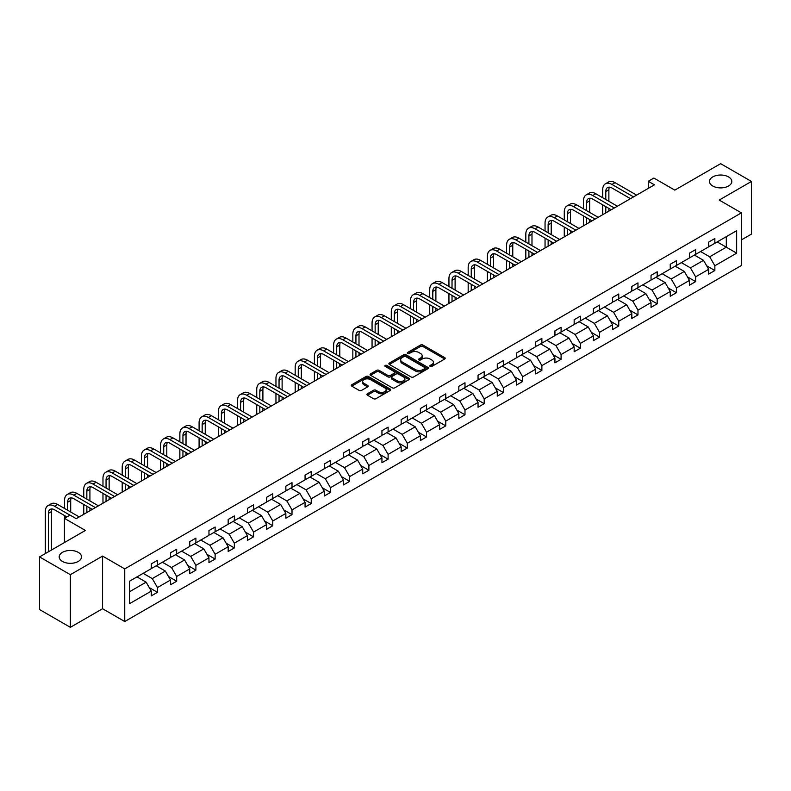 <?xml version="1.0" encoding="UTF-8"?>
<svg xmlns="http://www.w3.org/2000/svg" width="791" height="791" viewBox="0 0 791 791"><rect width="100%" height="100%" fill="white"/><g stroke="black" fill="none" stroke-linecap="round" stroke-linejoin="round"><path stroke-width="1.19" d="M78.24 552.345A11.153 6.437 0 0 0 66.088 550.951A11.153 6.437 0 0 0 59.196 556.904A11.153 6.437 0 0 0 62.469 561.452A11.153 6.437 0 0 0 74.621 562.846A11.153 6.437 0 0 0 81.503 556.904A11.153 6.437 0 0 0 78.24 552.345M728.531 176.907A11.153 6.437 0 0 0 716.379 175.513A11.153 6.437 0 0 0 709.497 181.455A11.153 6.437 0 0 0 712.76 186.014A11.153 6.437 0 0 0 724.912 187.408A11.153 6.437 0 0 0 731.804 181.455A11.153 6.437 0 0 0 728.531 176.907M430.156 366.431A1.196 0.692 0 0 0 431.846 366.431L444.7 359.005A1.711 0.989 0 0 0 445.204 358.313A1.711 0.989 0 0 0 444.7 357.611L422.928 345.044A1.711 0.989 0 0 0 420.515 345.044L407.662 352.46A1.196 0.692 0 0 0 407.316 352.954A1.196 0.692 0 0 0 407.662 353.439A1.196 0.692 0 0 0 409.352 353.439L411.013 352.479A5.478 3.164 0 0 1 418.755 352.479L420.575 353.528A5.478 3.164 0 0 1 422.176 355.762A5.478 3.164 0 0 1 420.575 357.997L418.914 358.956A1.196 0.692 0 0 0 418.558 359.44A1.196 0.692 0 0 0 418.914 359.935A1.196 0.692 0 0 0 420.604 359.935L422.265 358.976A5.478 3.164 0 0 1 430.007 358.976L431.817 360.024A5.478 3.164 0 0 1 433.419 362.258A5.478 3.164 0 0 1 431.817 364.493L430.156 365.452A1.196 0.692 0 0 0 429.81 365.936A1.196 0.692 0 0 0 430.156 366.431L430.156 365.452M741.404 239.891L751.45 234.096L751.45 181.455L720.65 163.678L674.812 190.137L653.87 178.044L648.264 181.277L648.264 188.396M70.35 627.322L102.573 608.724L102.573 556.083L70.35 574.681L70.35 627.322L39.55 609.545L39.55 556.904L85.388 530.445L64.437 518.352L64.437 542.537M70.35 574.681L39.55 556.904M367.42 393.78A1.711 0.989 0 0 0 366.915 394.482A1.711 0.989 0 0 0 367.42 395.174L373.53 398.704A1.711 0.989 0 0 0 375.943 398.704L390.22 390.467A1.711 0.989 0 0 0 390.714 389.765A1.711 0.989 0 0 0 390.22 389.063L368.448 376.496A1.711 0.989 0 0 0 366.025 376.496L351.758 384.742A1.711 0.989 0 0 0 351.253 385.435A1.711 0.989 0 0 0 351.758 386.137L359.134 390.398A1.711 0.989 0 0 0 361.556 390.398L367.667 386.868A1.711 0.989 0 0 0 368.161 386.166A1.711 0.989 0 0 0 367.667 385.474L364.008 383.358A4.578 2.64 0 0 1 362.664 381.489A4.578 2.64 0 0 1 365.491 379.047A4.578 2.64 0 0 1 370.475 379.621L384.802 387.897A4.578 2.64 0 0 1 386.146 389.765A4.578 2.64 0 0 1 383.319 392.207A4.578 2.64 0 0 1 378.335 391.634L375.943 390.25A1.711 0.989 0 0 0 373.53 390.25L367.42 393.78L367.42 395.174M64.437 518.352L70.043 515.109L76.203 518.669L654.424 184.837L648.264 181.277M102.573 556.083L124.751 568.887L741.404 212.868L741.404 265.499L124.751 621.528L124.751 568.887M751.45 181.455L719.227 200.064L741.404 212.868M411.142 376.991A1.711 0.989 0 0 0 413.555 376.991L427.832 368.744A1.711 0.989 0 0 0 428.327 368.052A1.711 0.989 0 0 0 427.832 367.35L406.06 354.783A1.711 0.989 0 0 0 403.637 354.783L389.37 363.02A1.711 0.989 0 0 0 388.865 363.722A1.711 0.989 0 0 0 389.37 364.424L411.142 376.991M385.672 366.688A1.196 0.692 0 0 1 386.888 366.856L386.888 365.432L409.026 378.207A1.711 0.989 0 0 1 409.52 378.909A1.711 0.989 0 0 1 409.026 379.601L394.749 387.847A1.711 0.989 0 0 1 392.336 387.847L370.564 375.28L376.674 371.78L376.674 370.356L370.564 373.876A1.711 0.989 0 0 0 370.059 374.578A1.711 0.989 0 0 0 370.564 375.28L370.564 373.876M376.674 371.78A1.711 0.989 0 0 1 379.087 371.78L379.087 370.356A1.711 0.989 0 0 0 376.674 370.356M379.087 370.356L387.916 375.448A1.711 0.989 0 0 0 390.339 375.448L394.393 373.115A1.711 0.989 0 0 0 394.887 372.413A1.711 0.989 0 0 0 394.393 371.711L385.197 366.411A1.196 0.692 0 0 1 384.851 365.917A1.196 0.692 0 0 1 385.583 365.284A1.196 0.692 0 0 1 386.888 365.432M129.497 581.227L151.299 568.64L151.299 563.874L157.458 560.315L157.458 565.081L170.52 557.546L170.52 552.78L176.68 549.221L176.68 553.987L189.741 546.443L189.741 541.677L195.901 538.127L195.901 542.893L208.962 535.349L208.962 530.583L215.122 527.024L215.122 531.789L228.184 524.255L228.184 519.489L234.344 515.93L234.344 520.696L247.405 513.151L247.405 508.386L253.565 504.836L253.565 509.602L266.626 502.058L266.626 497.292L272.786 493.732L272.786 498.498L285.848 490.964L285.848 486.198L292.008 482.639L292.008 487.404L305.069 479.86L305.069 475.094L311.229 471.545L311.229 476.311L324.29 468.766L324.29 464.001L330.45 460.441L330.45 465.207L343.502 457.673L343.502 452.907L349.662 449.347L349.662 454.113L362.723 446.579L362.723 441.803L368.883 438.254L368.883 443.019L381.944 435.475L381.944 430.709L388.104 427.15L388.104 431.916L401.166 424.381L401.166 419.616L407.325 416.056L407.325 420.822L420.387 413.288L420.387 408.522L426.547 404.962L426.547 409.728L439.608 402.184L439.608 397.418L445.768 393.869L445.768 398.634L458.829 391.09L458.829 386.324L464.989 382.765L464.989 387.531L478.051 379.996L478.051 375.231L484.211 371.671L484.211 376.437L497.272 368.893L497.272 364.127L503.432 360.577L503.432 365.343L516.493 357.799L516.493 353.033L522.653 349.474L522.653 354.239L535.715 346.705L535.715 341.939L541.875 338.38L541.875 343.146L554.936 335.602L554.936 330.836L561.096 327.286L561.096 332.052L574.157 324.508L574.157 319.742L580.317 316.182L580.317 320.948L593.369 313.414L593.369 308.648L599.538 305.089L599.538 309.854L612.59 302.31L612.59 297.545L618.75 293.995L618.75 298.761L631.811 291.217L631.811 286.451L637.971 282.891L637.971 287.657L651.033 280.123L651.033 275.357L657.192 271.797L657.192 276.563L670.254 269.019L670.254 264.253L676.414 260.704L676.414 265.469L689.475 257.925L689.475 253.16L695.635 249.6L695.635 254.366L708.696 246.832L708.696 242.066L714.856 238.506L714.856 243.272L736.668 230.685L736.668 253.16L714.856 265.756L714.856 270.522L708.696 274.072L708.696 269.306L695.635 276.85L695.635 281.616L689.475 285.175L689.475 280.41L676.414 287.944L676.414 292.71L670.254 296.269L670.254 291.503L657.192 299.047L657.192 303.813L651.033 307.363L651.033 302.597L637.971 310.141L637.971 314.907L631.811 318.466L631.811 313.701L618.75 321.235L618.75 326.001L612.59 329.56L612.59 324.794L599.538 332.329L599.538 337.095L593.369 340.654L593.369 335.888L580.317 343.432L580.317 348.198L574.157 351.758L574.157 346.982L561.096 354.526L561.096 359.292L554.936 362.851L554.936 358.086L541.875 365.62L541.875 370.386L535.715 373.945L535.715 369.179L522.653 376.724L522.653 381.489L516.493 385.039L516.493 380.273L503.432 387.817L503.432 392.583L497.272 396.143L497.272 391.377L484.211 398.911L484.211 403.677L478.051 407.236L478.051 402.471L464.989 410.015L464.989 414.781L458.829 418.33L458.829 413.564L445.768 421.109L445.768 425.874L439.608 429.434L439.608 424.668L426.547 432.202L426.547 436.968L420.387 440.528L420.387 435.762L407.325 443.306L407.325 448.072L401.166 451.621L401.166 446.856L388.104 454.4L388.104 459.166L381.944 462.725L381.944 457.959L368.883 465.494L368.883 470.259L362.723 473.819L362.723 469.053L349.662 476.597L349.662 481.363L343.502 484.913L343.502 480.147L330.45 487.691L330.45 492.457L324.29 496.016L324.29 491.251L311.229 498.785L311.229 503.551L305.069 507.11L305.069 502.344L292.008 509.879L292.008 514.654L285.848 518.204L285.848 513.438L272.786 520.982L272.786 525.748L266.626 529.308L266.626 524.542L253.565 532.076L253.565 536.842L247.405 540.401L247.405 535.636L234.344 543.17L234.344 547.936L228.184 551.495L228.184 546.729L215.122 554.273L215.122 559.039L208.962 562.589L208.962 557.823L195.901 565.367L195.901 570.133L189.741 573.693L189.741 568.927L176.68 576.461L176.68 581.227L170.52 584.786L170.52 580.021L157.458 587.565L157.458 592.33L151.299 595.88L151.299 591.114L129.497 603.711L129.497 581.227M156.232 565.792L165.349 571.062L152.287 578.597L143.171 573.337M152.287 578.597L157.458 587.565M165.349 571.062L170.52 580.021M151.299 567.503L152.287 568.067L157.458 565.081M175.454 554.699L184.57 559.959L171.509 567.503L162.392 562.233M171.509 567.503L176.68 576.461M184.57 559.959L189.741 568.927M170.52 556.409L171.509 556.973L176.68 553.987M194.665 543.605L203.791 548.865L190.73 556.409L181.614 551.139M190.73 556.409L195.901 565.367M203.791 548.865L208.962 557.823M189.741 545.306L190.73 545.879L195.901 542.893M213.886 532.501L223.013 537.771L209.951 545.306L200.835 540.045M209.951 545.306L215.122 554.273M223.013 537.771L228.184 546.729M208.962 534.212L209.951 534.775L215.122 531.789M233.108 521.407L242.224 526.668L229.172 534.212L220.046 528.952M229.172 534.212L234.344 543.17M242.224 526.668L247.405 535.636M228.184 523.118L229.172 523.682L234.344 520.696M252.329 510.314L261.445 515.574L248.384 523.118L239.268 517.848M248.384 523.118L253.565 532.076M261.445 515.574L266.626 524.542M247.405 512.014L248.384 512.588L253.565 509.602M271.55 499.21L280.667 504.48L267.605 512.014L258.489 506.754M267.605 512.014L272.786 520.982M280.667 504.48L285.848 513.438M266.626 500.921L267.605 501.494L272.786 498.498M290.772 488.116L299.888 493.376L286.826 500.921L277.71 495.66M286.826 500.921L292.008 509.879M299.888 493.376L305.069 502.344M285.848 489.827L286.826 490.39L292.008 487.404M309.993 477.022L319.109 482.283L306.048 489.827L296.932 484.557M306.048 489.827L311.229 498.785M319.109 482.283L324.29 491.251M305.069 478.723L306.048 479.297L311.229 476.311M329.214 465.919L338.33 471.189L325.269 478.723L316.153 473.463M325.269 478.723L330.45 487.691M338.33 471.189L343.502 480.147M324.29 467.629L325.269 468.203L330.45 465.207M348.435 454.825L357.552 460.085L344.49 467.629L335.374 462.369M344.49 467.629L349.662 476.597M357.552 460.085L362.723 469.053M343.502 456.536L344.49 457.099L349.662 454.113M367.657 443.731L376.773 448.991L363.712 456.536L354.595 451.265M363.712 456.536L368.883 465.494M376.773 448.991L381.944 457.959M362.723 445.432L363.712 446.005L368.883 443.019M386.878 432.628L395.994 437.898L382.933 445.432L373.817 440.172M382.933 445.432L388.104 454.4M395.994 437.898L401.166 446.856M381.944 434.338L382.933 434.912L388.104 431.916M406.099 421.534L415.216 426.804L402.154 434.338L393.038 429.078M402.154 434.338L407.325 443.306M415.216 426.804L420.387 435.762M401.166 423.244L402.154 423.808L407.325 420.822M425.321 410.44L434.437 415.7L421.376 423.244L412.259 417.974M421.376 423.244L426.547 432.202M434.437 415.7L439.608 424.668M420.387 412.141L421.376 412.714L426.547 409.728M444.532 399.336L453.658 404.606L440.597 412.141L431.481 406.881M440.597 412.141L445.768 421.109M453.658 404.606L458.829 413.564M439.608 401.047L440.597 401.62L445.768 398.634M463.753 388.243L472.88 393.513L459.818 401.047L450.702 395.787M459.818 401.047L464.989 410.015M472.88 393.513L478.051 402.471M458.829 389.953L459.818 390.517L464.989 387.531M482.975 377.149L492.091 382.409L479.039 389.953L469.913 384.683M479.039 389.953L484.211 398.911M492.091 382.409L497.272 391.377M478.051 378.859L479.039 379.423L484.211 376.437M502.196 366.055L511.312 371.315L498.261 378.859L489.135 373.589M498.261 378.859L503.432 387.817M511.312 371.315L516.493 380.273M497.272 367.756L498.261 368.329L503.432 365.343M521.417 354.951L530.534 360.221L517.472 367.756L508.356 362.496M517.472 367.756L522.653 376.724M530.534 360.221L535.715 369.179M516.493 356.662L517.472 357.225L522.653 354.239M540.639 343.858L549.755 349.118L536.693 356.662L527.577 351.402M536.693 356.662L541.875 365.62M549.755 349.118L554.936 358.086M535.715 345.568L536.693 346.132L541.875 343.146M559.86 332.764L568.976 338.024L555.915 345.568L546.799 340.298M555.915 345.568L561.096 354.526M568.976 338.024L574.157 346.982M554.936 334.464L555.915 335.038L561.096 332.052M579.081 321.66L588.197 326.93L575.136 334.464L566.02 329.204M575.136 334.464L580.317 343.432M588.197 326.93L593.369 335.888M574.157 323.371L575.136 323.934L580.317 320.948M598.303 310.566L607.419 315.827L594.357 323.371L585.241 318.111M594.357 323.371L599.538 332.329M607.419 315.827L612.59 324.794M593.369 312.277L594.357 312.84L599.538 309.854M617.524 299.473L626.64 304.733L613.579 312.277L604.462 307.007M613.579 312.277L618.75 321.235M626.64 304.733L631.811 313.701M612.59 301.173L613.579 301.747L618.75 298.761M636.745 288.369L645.861 293.639L632.8 301.173L623.684 295.913M632.8 301.173L637.971 310.141M645.861 293.639L651.033 302.597M631.811 290.079L632.8 290.653L637.971 287.657M655.966 277.275L665.083 282.535L652.021 290.079L642.905 284.819M652.021 290.079L657.192 299.047M665.083 282.535L670.254 291.503M651.033 278.986L652.021 279.549L657.192 276.563M675.188 266.181L684.304 271.442L671.243 278.986L662.126 273.716M671.243 278.986L676.414 287.944M684.304 271.442L689.475 280.41M670.254 267.882L671.243 268.456L676.414 265.469M694.409 255.078L703.525 260.348L690.464 267.882L681.348 262.622M690.464 267.882L695.635 276.85M703.525 260.348L708.696 269.306M689.475 256.788L690.464 257.362L695.635 254.366M717.2 241.917L726.316 247.188L709.685 256.788L700.569 251.528M709.685 256.788L714.856 265.756M736.668 253.16L726.316 247.188L726.316 236.657L736.668 230.685M102.573 608.724L124.751 621.528M708.696 245.694L709.685 246.258L714.856 243.272M129.497 591.757L146.127 582.156L137.011 576.896M146.127 582.156L151.299 591.114M706.66 265.786L714.856 270.522M687.438 276.88L695.635 281.616M668.227 287.983L676.414 292.71M649.006 299.077L657.192 303.813M629.784 310.171L637.971 314.907M610.563 321.275L618.75 326.001M591.342 332.368L599.538 337.095M572.12 343.462L580.317 348.198M552.899 354.566L561.096 359.292M533.678 365.66L541.875 370.386M514.457 376.753L522.653 381.489M495.235 387.857L503.432 392.583M476.014 398.951L484.211 403.677M456.793 410.045L464.989 414.781M437.571 421.148L445.768 425.874M418.36 432.242L426.547 436.968M399.139 443.336L407.325 448.072M379.917 454.439L388.104 459.166M360.696 465.533L368.883 470.259M341.475 476.627L349.662 481.363M322.253 487.721L330.45 492.457M303.032 498.824L311.229 503.551M283.811 509.918L292.008 514.654M264.59 521.012L272.786 525.748M245.368 532.116L253.565 536.842M226.147 543.209L234.344 547.936M206.926 554.303L215.122 559.039M187.704 565.407L195.901 570.133M168.493 576.501L176.68 581.227M149.272 587.594L157.458 592.33M430.63 366.599L431.817 365.907A5.478 3.164 0 0 0 433.419 363.682L433.419 362.258M422.176 355.762L422.176 357.186A5.478 3.164 0 0 1 420.575 359.421L419.388 360.103M444.7 357.611L444.7 359.005L422.928 346.468A1.711 0.989 0 0 0 420.515 346.468L408.136 353.607M427.802 368.764L406.06 356.207A1.711 0.989 0 0 0 403.637 356.207L389.39 364.433M424.807 368.537A1.196 0.692 0 0 0 425.153 368.052A1.196 0.692 0 0 0 424.807 367.558L405.694 356.533A1.196 0.692 0 0 0 404.003 356.533L402.253 357.542A5.478 3.164 0 0 0 400.651 359.776A5.478 3.164 0 0 0 402.253 362.011L415.315 369.555A5.478 3.164 0 0 0 423.047 369.555L424.807 368.537L424.807 369.961A1.196 0.692 0 0 0 425.153 369.476L425.153 368.052M400.651 359.776L400.651 361.2A5.478 3.164 0 0 0 402.253 363.435L402.253 362.011M424.807 369.961L423.047 370.969A5.478 3.164 0 0 1 415.315 370.969L402.253 363.435M379.087 371.78L387.916 376.872A1.711 0.989 0 0 0 390.339 376.872L394.393 374.538A1.711 0.989 0 0 0 394.887 373.836L394.887 372.413M386.888 366.856L408.996 379.621M397.082 380.738A4.578 2.64 0 0 0 402.065 381.311A4.578 2.64 0 0 0 404.893 378.869A4.578 2.64 0 0 0 403.548 377L398.506 374.094A1.711 0.989 0 0 0 396.083 374.094L392.029 376.427A1.711 0.989 0 0 0 391.525 377.129A1.711 0.989 0 0 0 392.029 377.821L397.082 380.738L397.082 382.162A4.578 2.64 0 0 0 402.065 382.735A4.578 2.64 0 0 0 404.893 380.293L404.893 378.869M391.525 377.129L391.525 378.553A1.711 0.989 0 0 0 392.029 379.245L392.029 377.821M397.082 382.162L392.029 379.245M386.146 389.765L386.146 391.189A4.578 2.64 0 0 1 383.319 393.631A4.578 2.64 0 0 1 378.335 393.058L375.943 391.674A1.711 0.989 0 0 0 373.53 391.674L367.439 395.193M362.664 381.489L362.664 382.913A4.578 2.64 0 0 0 364.008 384.782L364.008 383.358M367.637 386.878L364.008 384.782M390.22 389.063L390.22 390.467L368.448 377.92A1.711 0.989 0 0 0 366.025 377.92L351.777 386.146M602.712 197.73L602.712 189.771A13.071 7.544 60 0 1 605.422 183.789L608.497 182.009A13.071 7.544 60 0 1 615.032 182.652L636.617 195.12M605.422 183.789A13.071 7.544 60 0 1 611.957 184.432L633.542 196.89M630.457 198.67L611.957 187.991A8.711 5.033 -120 0 0 607.597 187.556A8.711 5.033 -120 0 0 605.797 191.541L605.797 199.51M609.416 187.151A8.711 5.033 -120 0 0 608.872 189.771L608.872 201.29M605.797 206.629L605.797 212.917M608.872 208.399L608.872 211.138M602.712 214.687L602.712 204.849M583.491 208.834L583.491 200.865A13.071 7.544 60 0 1 586.2 194.883L589.275 193.103A13.071 7.544 60 0 1 595.811 193.746L617.395 206.214M586.2 194.883A13.071 7.544 60 0 1 592.736 195.525L614.32 207.993M611.235 209.773L592.736 199.085A8.711 5.033 -120 0 0 588.375 198.65A8.711 5.033 -120 0 0 586.576 202.644L586.576 210.604M590.195 198.254A8.711 5.033 -120 0 0 589.651 200.865L589.651 212.384M586.576 217.723L586.576 224.011M589.651 219.502L589.651 222.231M583.491 225.791L583.491 215.943M564.27 219.928L564.27 211.958A13.071 7.544 60 0 1 566.979 205.976L570.054 204.197A13.071 7.544 60 0 1 576.59 204.849L598.174 217.307M566.979 205.976A13.071 7.544 60 0 1 573.515 206.629L595.099 219.087M592.014 220.867L573.515 210.179A8.711 5.033 -120 0 0 569.154 209.753A8.711 5.033 -120 0 0 567.355 213.738L567.355 221.707M570.973 209.348A8.711 5.033 -120 0 0 570.43 211.958L570.43 223.487M567.355 228.817L567.355 235.105M570.43 230.596L570.43 233.325M564.27 236.885L564.27 227.037M545.048 231.021L545.048 223.062A13.071 7.544 60 0 1 547.758 217.07L550.833 215.3A13.071 7.544 60 0 1 557.368 215.943L578.963 228.401M547.758 217.07A13.071 7.544 60 0 1 554.293 217.723L575.878 230.181M572.793 231.961L554.293 221.282A8.711 5.033 -120 0 0 549.933 220.847A8.711 5.033 -120 0 0 548.133 224.832L548.133 232.801M551.752 220.442A8.711 5.033 -120 0 0 551.208 223.062L551.208 234.581M548.133 239.92L548.133 246.209M551.208 241.69L551.208 244.429M545.048 247.979L545.048 238.14M525.827 242.125L525.827 234.156A13.071 7.544 60 0 1 528.536 228.174L531.621 226.394A13.071 7.544 60 0 1 538.147 227.037L559.741 239.505M528.536 228.174A13.071 7.544 60 0 1 535.072 228.817L556.656 241.285M553.581 243.064L535.072 232.376A8.711 5.033 -120 0 0 530.712 231.941A8.711 5.033 -120 0 0 528.912 235.936L528.912 243.895M532.541 231.545A8.711 5.033 -120 0 0 531.987 234.156L531.987 245.675M528.912 251.014L528.912 257.302M531.987 252.794L531.987 255.523M525.827 259.082L525.827 249.234M506.606 253.219L506.606 245.25A13.071 7.544 60 0 1 509.315 239.268L512.4 237.488A13.071 7.544 60 0 1 518.926 238.14L540.52 250.599M509.315 239.268A13.071 7.544 60 0 1 515.851 239.92L537.435 252.378M534.36 254.158L515.851 243.47A8.711 5.033 -120 0 0 511.49 243.045A8.711 5.033 -120 0 0 509.691 247.029L509.691 254.999M513.319 242.639A8.711 5.033 -120 0 0 512.766 245.25L512.766 256.778M509.691 262.108L509.691 268.396M512.766 263.887L512.766 266.616M506.606 270.176L506.606 260.328M487.385 264.313L487.385 256.343A13.071 7.544 60 0 1 490.094 250.361L493.179 248.592A13.071 7.544 60 0 1 499.714 249.234L521.299 261.692M490.094 250.361A13.071 7.544 60 0 1 496.629 251.014L518.214 263.472M515.139 265.252L496.629 254.573A8.711 5.033 -120 0 0 492.269 254.138A8.711 5.033 -120 0 0 490.469 258.123L490.469 266.092M494.098 253.733A8.711 5.033 -120 0 0 493.554 256.343L493.554 267.872M490.469 273.202L490.469 279.49M493.554 274.981L493.554 277.72M487.385 281.27L487.385 271.432M468.173 275.416L468.173 267.447A13.071 7.544 60 0 1 470.872 261.465L473.957 259.685A13.071 7.544 60 0 1 480.493 260.328L502.077 272.796M470.872 261.465A13.071 7.544 60 0 1 477.408 262.108L498.992 274.576M495.917 276.346L477.408 265.667A8.711 5.033 -120 0 0 473.058 265.232A8.711 5.033 -120 0 0 471.248 269.227L471.248 277.186M474.877 264.837A8.711 5.033 -120 0 0 474.333 267.447L474.333 278.966M471.248 284.305L471.248 290.594M474.333 286.085L474.333 288.814M468.173 292.373L468.173 282.525M448.952 286.51L448.952 278.541A13.071 7.544 60 0 1 451.651 272.559L454.736 270.779A13.071 7.544 60 0 1 461.272 271.432L482.856 283.89M451.651 272.559A13.071 7.544 60 0 1 458.187 273.202L479.771 285.67M476.696 287.449L458.187 276.761A8.711 5.033 -120 0 0 453.836 276.336A8.711 5.033 -120 0 0 452.027 280.321L452.027 288.29M455.656 275.93A8.711 5.033 -120 0 0 455.112 278.541L455.112 290.07M452.027 295.399L452.027 301.687M455.112 297.179L455.112 299.908M448.952 303.467L448.952 293.619M429.731 297.604L429.731 289.635A13.071 7.544 60 0 1 432.43 283.653L435.515 281.873A13.071 7.544 60 0 1 442.05 282.525L463.635 294.984M432.43 283.653A13.071 7.544 60 0 1 438.965 284.305L460.55 296.763M457.475 298.543L438.965 287.865A8.711 5.033 -120 0 0 434.615 287.43A8.711 5.033 -120 0 0 432.806 291.414L432.806 299.384M436.434 287.024A8.711 5.033 -120 0 0 435.89 289.635L435.89 301.163M432.806 306.493L432.806 312.781M435.89 308.272L435.89 311.011M429.731 314.561L429.731 304.723M410.509 308.698L410.509 300.738A13.071 7.544 60 0 1 413.209 294.756L416.293 292.977A13.071 7.544 60 0 1 422.829 293.619L444.413 306.087M413.209 294.756A13.071 7.544 60 0 1 419.744 295.399L441.338 307.867M438.254 309.637L419.744 298.958A8.711 5.033 -120 0 0 415.394 298.523A8.711 5.033 -120 0 0 413.584 302.518L413.584 310.477M417.213 298.128A8.711 5.033 -120 0 0 416.669 300.738L416.669 312.257M413.584 317.596L413.584 323.885M416.669 319.376L416.669 322.105M410.509 325.665L410.509 315.817M391.288 319.801L391.288 311.832A13.071 7.544 60 0 1 393.997 305.85L397.072 304.07A13.071 7.544 60 0 1 403.608 304.723L425.192 317.181M393.997 305.85A13.071 7.544 60 0 1 400.523 306.493L422.117 318.961M419.032 320.741L400.523 310.052A8.711 5.033 -120 0 0 396.172 309.627A8.711 5.033 -120 0 0 394.363 313.612L394.363 321.581M397.992 309.222A8.711 5.033 -120 0 0 397.448 311.832L397.448 323.351M394.363 328.69L394.363 334.979M397.448 330.47L397.448 333.199M391.288 336.758L391.288 326.91M372.067 330.895L372.067 322.926A13.071 7.544 60 0 1 374.776 316.944L377.851 315.164A13.071 7.544 60 0 1 384.386 315.817L405.971 328.275M374.776 316.944A13.071 7.544 60 0 1 381.302 317.596L402.896 330.055M399.811 331.834L381.302 321.146A8.711 5.033 -120 0 0 376.951 320.721A8.711 5.033 -120 0 0 375.142 324.705L375.142 332.675M378.77 320.315A8.711 5.033 -120 0 0 378.227 322.926L378.227 334.455M375.142 339.784L375.142 346.072M378.227 341.564L378.227 344.293M372.067 347.852L372.067 338.014M352.845 341.989L352.845 334.029A13.071 7.544 60 0 1 355.555 328.047L358.63 326.268A13.071 7.544 60 0 1 365.165 326.91L386.75 339.379M355.555 328.047A13.071 7.544 60 0 1 362.09 328.69L383.675 341.158M380.59 342.928L362.09 332.25A8.711 5.033 -120 0 0 357.73 331.815A8.711 5.033 -120 0 0 355.93 335.809L355.93 343.769M359.549 331.419A8.711 5.033 -120 0 0 359.005 334.029L359.005 345.548M355.93 350.888L355.93 357.176M359.005 352.667L359.005 355.396M352.845 358.956L352.845 349.108M333.624 353.093L333.624 345.123A13.071 7.544 60 0 1 336.333 339.141L339.408 337.361A13.071 7.544 60 0 1 345.944 338.014L367.528 350.472M336.333 339.141A13.071 7.544 60 0 1 342.869 339.784L364.453 352.252M361.368 354.032L342.869 343.343A8.711 5.033 -120 0 0 338.508 342.908A8.711 5.033 -120 0 0 336.709 346.903L336.709 354.872M340.328 342.513A8.711 5.033 -120 0 0 339.784 345.123L339.784 356.642M336.709 361.981L336.709 368.27M339.784 363.761L339.784 366.49M333.624 370.05L333.624 360.202M314.403 364.186L314.403 356.217A13.071 7.544 60 0 1 317.112 350.235L320.187 348.455A13.071 7.544 60 0 1 326.723 349.108L348.307 361.566M317.112 350.235A13.071 7.544 60 0 1 323.648 350.888L345.232 363.346M342.147 365.126L323.648 354.437A8.711 5.033 -120 0 0 319.287 354.012A8.711 5.033 -120 0 0 317.488 357.997L317.488 365.966M321.106 353.607A8.711 5.033 -120 0 0 320.563 356.217L320.563 367.746M317.488 373.075L317.488 379.364M320.563 374.855L320.563 377.584M314.403 381.143L314.403 371.295M295.181 375.28L295.181 367.321A13.071 7.544 60 0 1 297.891 361.339L300.966 359.559A13.071 7.544 60 0 1 307.501 360.202L329.086 372.67M297.891 361.339A13.071 7.544 60 0 1 304.426 361.981L326.011 374.44M322.926 376.219L304.426 365.541A8.711 5.033 -120 0 0 300.066 365.106A8.711 5.033 -120 0 0 298.266 369.09L298.266 377.06M301.885 364.7A8.711 5.033 -120 0 0 301.341 367.321L301.341 378.84M298.266 384.179L298.266 390.467M301.341 385.959L301.341 388.688M295.181 392.237L295.181 382.399M275.96 386.384L275.96 378.414A13.071 7.544 60 0 1 278.669 372.432L281.754 370.653A13.071 7.544 60 0 1 288.28 371.295L309.874 383.764M278.669 372.432A13.071 7.544 60 0 1 285.205 373.075L306.789 385.543M303.704 387.323L285.205 376.635A8.711 5.033 -120 0 0 280.845 376.2A8.711 5.033 -120 0 0 279.045 380.194L279.045 388.163M282.674 375.804A8.711 5.033 -120 0 0 282.12 378.414L282.12 389.933M279.045 395.273L279.045 401.561M282.12 397.052L282.12 399.781M275.96 403.341L275.96 393.493M256.739 397.478L256.739 389.508A13.071 7.544 60 0 1 259.448 383.526L262.533 381.746A13.071 7.544 60 0 1 269.059 382.399L290.653 394.857M259.448 383.526A13.071 7.544 60 0 1 265.984 384.179L287.568 396.637M284.493 398.417L265.984 387.728A8.711 5.033 -120 0 0 261.623 387.303A8.711 5.033 -120 0 0 259.824 391.288L259.824 399.257M263.452 386.898A8.711 5.033 -120 0 0 262.899 389.508L262.899 401.037M259.824 406.366L259.824 412.655M262.899 408.146L262.899 410.875M256.739 414.435L256.739 404.587M237.518 408.571L237.518 400.612A13.071 7.544 60 0 1 240.227 394.62L243.312 392.85A13.071 7.544 60 0 1 249.847 393.493L271.432 405.961M240.227 394.62A13.071 7.544 60 0 1 246.762 395.273L268.347 407.731M265.272 409.511L246.762 398.832A8.711 5.033 -120 0 0 242.402 398.397A8.711 5.033 -120 0 0 240.602 402.382L240.602 410.351M244.231 397.992A8.711 5.033 -120 0 0 243.677 400.612L243.677 412.131M240.602 417.47L240.602 423.758M243.677 419.24L243.677 421.979M237.518 425.528L237.518 415.69M218.306 419.675L218.306 411.706A13.071 7.544 60 0 1 221.005 405.724L224.09 403.944A13.071 7.544 60 0 1 230.626 404.587L252.21 417.055M221.005 405.724A13.071 7.544 60 0 1 227.541 406.366L249.125 418.835M246.05 420.614L227.541 409.926A8.711 5.033 -120 0 0 223.191 409.491A8.711 5.033 -120 0 0 221.381 413.485L221.381 421.445M225.01 409.095A8.711 5.033 -120 0 0 224.466 411.706L224.466 423.225M221.381 428.564L221.381 434.852M224.466 430.344L224.466 433.072M218.306 436.632L218.306 426.784M199.085 430.769L199.085 422.799A13.071 7.544 60 0 1 201.784 416.817L204.869 415.038A13.071 7.544 60 0 1 211.405 415.69L232.989 428.149M201.784 416.817A13.071 7.544 60 0 1 208.32 417.47L229.904 429.928M226.829 431.708L208.32 421.02A8.711 5.033 -120 0 0 203.969 420.594A8.711 5.033 -120 0 0 202.16 424.579L202.16 432.548M205.789 420.189A8.711 5.033 -120 0 0 205.245 422.799L205.245 434.328M202.16 439.658L202.16 445.946M205.245 441.437L205.245 444.166M199.085 447.726L199.085 437.878M179.864 441.862L179.864 433.893A13.071 7.544 60 0 1 182.563 427.911L185.648 426.141A13.071 7.544 60 0 1 192.183 426.784L213.768 439.242M182.563 427.911A13.071 7.544 60 0 1 189.098 428.564L210.683 441.022M207.608 442.802L189.098 432.123A8.711 5.033 -120 0 0 184.748 431.688A8.711 5.033 -120 0 0 182.939 435.673L182.939 443.642M186.567 431.283A8.711 5.033 -120 0 0 186.023 433.893L186.023 445.422M182.939 450.761L182.939 457.04M186.023 452.531L186.023 455.27M179.864 458.82L179.864 448.981M160.642 452.966L160.642 444.997A13.071 7.544 60 0 1 163.341 439.015L166.426 437.235A13.071 7.544 60 0 1 172.962 437.878L194.546 450.346M163.341 439.015A13.071 7.544 60 0 1 169.877 439.658L191.462 452.126M188.387 453.905L169.877 443.217A8.711 5.033 -120 0 0 165.527 442.782A8.711 5.033 -120 0 0 163.717 446.777L163.717 454.736M167.346 442.387A8.711 5.033 -120 0 0 166.802 444.997L166.802 456.516M163.717 461.855L163.717 468.143M166.802 463.635L166.802 466.364M160.642 469.923L160.642 460.075M141.421 464.06L141.421 456.091A13.071 7.544 60 0 1 144.13 450.109L147.205 448.329A13.071 7.544 60 0 1 153.741 448.981L175.325 461.44M144.13 450.109A13.071 7.544 60 0 1 150.656 450.761L172.25 463.219M169.165 464.999L150.656 454.311A8.711 5.033 -120 0 0 146.305 453.886A8.711 5.033 -120 0 0 144.496 457.87L144.496 465.84M148.125 453.48A8.711 5.033 -120 0 0 147.581 456.091L147.581 467.619M144.496 472.949L144.496 479.237M147.581 474.729L147.581 477.457M141.421 481.017L141.421 471.169M122.2 475.154L122.2 467.184A13.071 7.544 60 0 1 124.909 461.202L127.984 459.433A13.071 7.544 60 0 1 134.519 460.075L156.104 472.534M124.909 461.202A13.071 7.544 60 0 1 131.435 461.855L153.029 474.313M149.944 476.093L131.435 465.415A8.711 5.033 -120 0 0 127.084 464.979A8.711 5.033 -120 0 0 125.275 468.964L125.275 476.933M128.903 464.574A8.711 5.033 -120 0 0 128.36 467.184L128.36 478.713M125.275 484.043L125.275 490.331M128.36 485.822L128.36 488.561M122.2 492.111L122.2 482.273M102.978 486.247L102.978 478.288A13.071 7.544 60 0 1 105.687 472.306L108.763 470.526A13.071 7.544 60 0 1 115.298 471.169L136.883 483.637M105.687 472.306A13.071 7.544 60 0 1 112.223 472.949L133.808 485.417M130.723 487.187L112.223 476.508A8.711 5.033 -120 0 0 107.863 476.073A8.711 5.033 -120 0 0 106.053 480.068L106.053 488.027M109.682 475.678A8.711 5.033 -120 0 0 109.138 478.288L109.138 489.807M106.053 495.146L106.053 501.435M109.138 496.926L109.138 499.655M102.978 503.214L102.978 493.366M83.757 497.351L83.757 489.382A13.071 7.544 60 0 1 86.466 483.4L89.541 481.62A13.071 7.544 60 0 1 96.077 482.273L117.661 494.731M86.466 483.4A13.071 7.544 60 0 1 93.002 484.043L114.586 496.511M111.501 498.29L93.002 487.602A8.711 5.033 -120 0 0 88.641 487.177A8.711 5.033 -120 0 0 86.842 491.162L86.842 499.131M90.461 486.772A8.711 5.033 -120 0 0 89.917 489.382L89.917 500.911M86.842 506.24L86.842 512.528M89.917 508.02L89.917 510.749M83.757 514.308L83.757 504.46M64.536 508.445L64.536 500.476A13.071 7.544 60 0 1 67.245 494.494L70.32 492.714A13.071 7.544 60 0 1 76.856 493.366L98.44 505.825M67.245 494.494A13.071 7.544 60 0 1 73.781 495.146L95.365 507.604M92.28 509.384L73.781 498.706A8.711 5.033 -120 0 0 69.42 498.271A8.711 5.033 -120 0 0 67.621 502.255L67.621 510.225M71.239 497.865A8.711 5.033 -120 0 0 70.696 500.476L70.696 512.004M64.536 518.293L64.536 515.564M45.314 553.571L45.314 511.579A13.071 7.544 60 0 1 48.024 505.597L51.099 503.818A13.071 7.544 60 0 1 57.634 504.46L79.219 516.928M48.024 505.597A13.071 7.544 60 0 1 54.559 506.24L69.984 515.149M66.899 516.928L54.559 509.8A8.711 5.033 -120 0 0 50.199 509.364A8.711 5.033 -120 0 0 48.399 513.359L48.399 551.792M52.018 508.969A8.711 5.033 -120 0 0 51.474 511.579L51.474 550.012M431.817 365.907L431.817 364.493M418.914 359.935L418.914 358.956M420.575 359.421L420.575 357.997M407.662 353.439L407.662 352.46M420.515 346.468L420.515 345.044M422.928 346.468L422.928 345.044M389.37 364.424L389.37 363.02M403.637 356.207L403.637 354.783M406.06 356.207L406.06 354.783M427.832 368.744L427.832 367.35M415.315 370.969L415.315 369.555M423.047 370.969L423.047 369.555M387.916 376.872L387.916 375.448M390.339 376.872L390.339 375.448M394.393 374.538L394.393 373.115M409.026 379.601L409.026 378.207M373.53 391.674L373.53 390.25M375.943 391.674L375.943 390.25M378.335 393.058L378.335 391.634M367.667 386.868L367.667 385.474M351.758 386.137L351.758 384.742M366.025 377.92L366.025 376.496M368.448 377.92L368.448 376.496M615.032 182.652L611.957 184.432M608.872 189.771L605.797 191.541M595.811 193.746L592.736 195.525M589.651 200.865L586.576 202.644M576.59 204.849L573.515 206.629M570.43 211.958L567.355 213.738M557.368 215.943L554.293 217.723M551.208 223.062L548.133 224.832M538.147 227.037L535.072 228.817M531.987 234.156L528.912 235.936M518.926 238.14L515.851 239.92M512.766 245.25L509.691 247.029M499.714 249.234L496.629 251.014M493.554 256.343L490.469 258.123M480.493 260.328L477.408 262.108M474.333 267.447L471.248 269.227M461.272 271.432L458.187 273.202M455.112 278.541L452.027 280.321M442.05 282.525L438.965 284.305M435.89 289.635L432.806 291.414M422.829 293.619L419.744 295.399M416.669 300.738L413.584 302.518M403.608 304.723L400.523 306.493M397.448 311.832L394.363 313.612M384.386 315.817L381.302 317.596M378.227 322.926L375.142 324.705M365.165 326.91L362.09 328.69M359.005 334.029L355.93 335.809M345.944 338.014L342.869 339.784M339.784 345.123L336.709 346.903M326.723 349.108L323.648 350.888M320.563 356.217L317.488 357.997M307.501 360.202L304.426 361.981M301.341 367.321L298.266 369.09M288.28 371.295L285.205 373.075M282.12 378.414L279.045 380.194M269.059 382.399L265.984 384.179M262.899 389.508L259.824 391.288M249.847 393.493L246.762 395.273M243.677 400.612L240.602 402.382M230.626 404.587L227.541 406.366M224.466 411.706L221.381 413.485M211.405 415.69L208.32 417.47M205.245 422.799L202.16 424.579M192.183 426.784L189.098 428.564M186.023 433.893L182.939 435.673M172.962 437.878L169.877 439.658M166.802 444.997L163.717 446.777M153.741 448.981L150.656 450.761M147.581 456.091L144.496 457.87M134.519 460.075L131.435 461.855M128.36 467.184L125.275 468.964M115.298 471.169L112.223 472.949M109.138 478.288L106.053 480.068M96.077 482.273L93.002 484.043M89.917 489.382L86.842 491.162M76.856 493.366L73.781 495.146M70.696 500.476L67.621 502.255M57.634 504.46L54.559 506.24M51.474 511.579L48.399 513.359"/></g></svg>

